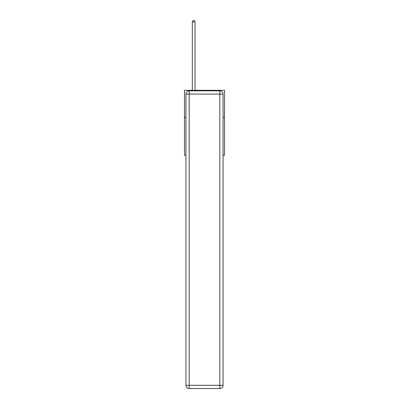 <?xml version="1.0" encoding="UTF-8"?>
<svg xmlns="http://www.w3.org/2000/svg" width="409" height="409" viewBox="0 0 409 409"><rect width="100%" height="100%" fill="white"/><g stroke="black" fill="none" stroke-linecap="round" stroke-linejoin="round"><path stroke-width="0.61" d="M185.931 117.363L184.474 117.363L184.474 90.297L224.526 90.297L224.526 155.251L223.069 155.251M184.474 117.363L184.474 155.251L185.931 155.251M224.526 117.363L223.069 117.363M189.183 90.839L219.817 90.839A3.246 3.246 0 0 1 223.069 94.085L223.069 385.304A3.246 3.246 0 0 1 219.817 388.55L189.183 388.55L189.183 385.304L219.817 385.304L219.817 94.085L189.183 94.085L189.183 385.304L185.931 385.304L185.931 94.085L189.183 94.085L189.183 90.839A3.246 3.246 0 0 0 185.931 94.085A3.246 3.246 0 0 1 189.183 90.839M185.931 385.304A3.246 3.246 0 0 0 189.183 388.55A3.246 3.246 0 0 1 185.931 385.304M195.027 90.297L195.027 21.856L192.322 21.856L192.322 90.297M192.322 21.856L193.135 20.45L194.214 20.45L195.027 21.856M219.817 388.55A3.246 3.246 0 0 0 223.069 385.304L219.817 385.304L219.817 388.55M223.069 94.085A3.246 3.246 0 0 0 219.817 90.839L219.817 94.085L223.069 94.085"/></g></svg>
